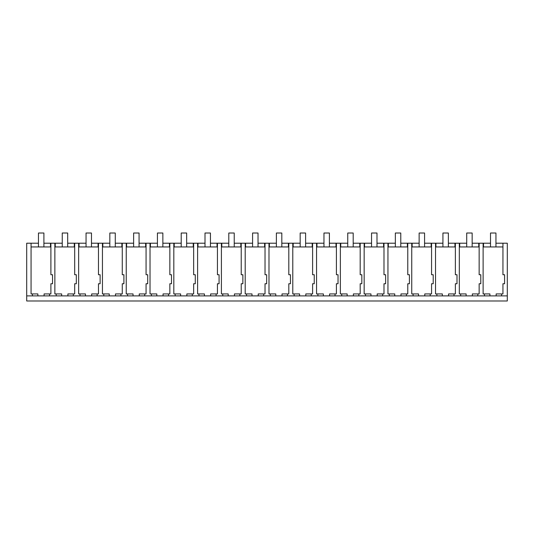 <?xml version="1.0" encoding="UTF-8"?>
<svg xmlns="http://www.w3.org/2000/svg" width="534" height="534" viewBox="0 0 534 534"><rect width="100%" height="100%" fill="white"/><g stroke="black" fill="none" stroke-linecap="round" stroke-linejoin="round"><path stroke-width="0.8" d="M26.7 295.889L507.3 295.889L507.3 300.989L26.7 300.989L26.7 243.21L38.461 243.21M32.427 295.889L32.427 293.927L37.867 293.927L37.867 295.889M31.065 243.21L31.065 293.927L32.427 293.927M495.946 243.21L502.941 243.21L502.948 246.948L483.116 246.948L483.116 293.927L489.912 293.927L489.912 295.889M460.682 295.889L460.682 293.927L459.327 293.927L459.327 246.948L479.152 246.948L479.152 243.21L472.156 243.21M436.892 295.889L436.892 293.927L435.53 293.927L435.53 246.948L455.362 246.948L455.362 274.73L456.997 274.73L456.997 283.741L455.362 283.741L455.362 293.927L454 293.927L454 295.889M413.102 295.889L413.102 293.927L411.741 293.927L411.741 246.948L431.565 246.948L431.565 274.73L433.207 274.73L433.207 283.741L431.565 283.741L431.565 293.927L430.21 293.927L430.21 295.889M389.306 295.889L389.306 293.927L387.951 293.927L387.951 246.948L407.776 246.948L407.776 274.73L409.411 274.73L409.411 283.741L407.776 283.741L407.776 293.927L406.414 293.927L406.414 295.889M365.516 295.889L365.516 293.927L364.155 293.927L364.155 246.948L383.986 246.948L383.986 274.73L385.621 274.73L385.621 283.741L383.986 283.741L383.986 293.927L382.624 293.927L382.624 295.889M341.727 295.889L341.727 293.927L340.365 293.927L340.365 246.948L360.19 246.948L360.19 274.73L361.832 274.73L361.832 283.741L360.19 283.741L360.19 293.927L358.835 293.927L358.835 295.889M317.93 295.889L317.93 293.927L316.569 293.927L316.569 246.948L336.4 246.948L336.4 274.73L338.035 274.73L338.035 283.741L336.4 283.741L336.4 293.927L335.038 293.927L335.038 295.889M305.608 243.21L312.604 243.21L312.604 274.73L314.246 274.73L314.246 283.741L312.604 283.741L312.604 293.927L311.249 293.927L311.249 295.889M270.344 295.889L270.344 293.927L268.989 293.927L268.989 246.948L288.814 246.948L288.814 274.73L290.449 274.73L290.449 283.741L288.814 283.741L288.814 293.927L287.459 293.927L287.459 295.889M246.554 295.889L246.554 293.927L245.193 293.927L245.193 246.948L265.024 246.948L265.024 274.73L266.66 274.73L266.66 283.741L265.024 283.741L265.024 293.927L263.662 293.927L263.662 295.889M222.765 295.889L222.765 293.927L221.403 293.927L221.403 246.948L241.228 246.948L241.228 274.73L242.87 274.73L242.87 283.741L241.228 283.741L241.228 293.927L239.873 293.927L239.873 295.889M198.968 295.889L198.968 293.927L197.613 293.927L197.613 246.948L217.438 246.948L217.438 274.73L219.073 274.73L219.073 283.741L217.438 283.741L217.438 293.927L216.083 293.927L216.083 295.889M175.179 295.889L175.179 293.927L173.817 293.927L173.817 246.948L193.648 246.948L193.648 274.73L195.284 274.73L195.284 283.741L193.648 283.741L193.648 293.927L192.287 293.927L192.287 295.889M151.389 295.889L151.389 293.927L150.027 293.927L150.027 246.948L169.852 246.948L169.852 274.73L171.494 274.73L171.494 283.741L169.852 283.741L169.852 293.927L168.497 293.927L168.497 295.889M127.593 295.889L127.593 293.927L126.238 293.927L126.238 246.948L146.062 246.948L146.062 274.73L147.698 274.73L147.698 283.741L146.062 283.741L146.062 293.927L144.707 293.927L144.707 295.889M103.803 295.889L103.803 293.927L102.441 293.927L102.441 246.948L122.273 246.948L122.273 274.73L123.908 274.73L123.908 283.741L122.273 283.741L122.273 293.927L120.911 293.927L120.911 295.889M80.013 295.889L80.013 293.927L78.652 293.927L78.652 246.948L98.476 246.948L98.476 274.73L100.118 274.73L100.118 283.741L98.476 283.741L98.476 293.927L97.121 293.927L97.121 295.889M56.217 295.889L56.217 293.927L54.862 293.927L54.862 246.948L74.687 246.948L74.687 274.73L76.322 274.73L76.322 283.741L74.687 283.741L74.687 293.927L73.325 293.927L73.325 295.889M31.065 246.948L50.897 246.948L50.897 274.73L52.532 274.73L52.532 283.741L50.897 283.741L50.897 293.927L49.535 293.927L49.535 295.889M294.141 295.889L294.141 293.927L292.779 293.927L292.779 246.948L312.604 246.948M483.51 246.948L483.51 243.21L483.116 243.21L483.116 246.948M483.51 243.21L490.512 243.21M43.901 243.21L62.251 243.21M67.691 243.21L86.047 243.21M91.481 243.21L109.837 243.21M115.277 243.21L133.627 243.21M139.067 243.21L157.423 243.21M162.857 243.21L181.213 243.21M186.653 243.21L205.003 243.21M210.443 243.21L228.799 243.21M234.232 243.21L252.589 243.21M258.029 243.21L276.378 243.21M281.818 243.21L300.175 243.21M316.962 246.948L316.962 243.21L316.569 243.21L316.569 246.948M316.962 243.21L323.964 243.21M329.405 243.21L347.754 243.21M353.194 243.21L371.551 243.21M376.991 243.21L395.34 243.21M400.78 243.21L419.137 243.21M424.57 243.21L442.926 243.21M448.366 243.21L466.716 243.21M44.095 295.889L44.095 293.927L49.535 293.927M50.897 274.73L50.897 243.21M54.862 246.948L54.855 243.21M50.49 246.948L50.49 243.21M55.249 246.948L55.249 243.21M507.3 295.889L507.3 243.21L502.941 243.21L502.941 274.73L504.583 274.73L504.583 283.741L502.941 283.741L502.941 293.927L501.586 293.927L501.586 295.889M502.948 246.948L502.941 274.73M478.751 246.948L478.751 243.21M496.146 295.889L496.146 293.927L501.586 293.927M484.478 295.889L484.478 293.927M479.152 243.21L483.116 243.21M479.152 274.73L479.152 246.948L479.152 274.73L480.787 274.73L480.787 283.741L479.152 283.741L479.152 293.927L477.796 293.927L477.796 295.889M67.891 295.889L67.891 293.927L73.325 293.927M61.657 295.889L61.657 293.927L56.217 293.927M74.687 274.73L74.687 243.21M78.652 246.948L78.652 243.21M74.286 246.948L74.286 243.21M79.045 246.948L79.045 243.21M91.681 295.889L91.681 293.927L97.121 293.927M85.447 295.889L85.447 293.927L80.013 293.927M98.476 274.73L98.476 243.21M102.441 246.948L102.441 243.21M98.076 246.948L98.076 243.21M102.835 246.948L102.835 243.21M115.471 295.889L115.471 293.927L120.911 293.927M109.243 295.889L109.243 293.927L103.803 293.927M122.273 274.73L122.273 243.21M126.238 246.948L126.231 243.21M121.865 246.948L121.865 243.21M126.625 246.948L126.625 243.21M139.267 295.889L139.267 293.927L144.707 293.927M133.033 295.889L133.033 293.927L127.593 293.927M146.062 274.73L146.062 243.21M150.027 246.948L150.027 243.21M145.662 246.948L145.662 243.21M150.421 246.948L150.421 243.21M163.057 295.889L163.057 293.927L168.497 293.927M156.822 295.889L156.822 293.927L151.389 293.927M169.852 274.73L169.852 243.21M173.817 246.948L173.817 243.21M169.452 246.948L169.452 243.21M174.211 246.948L174.211 243.21M186.853 295.889L186.853 293.927L192.287 293.927M180.619 295.889L180.619 293.927L175.179 293.927M193.648 274.73L193.648 243.21M197.613 246.948L197.607 243.21M193.241 246.948L193.241 243.21M198.001 246.948L198.001 243.21M210.643 295.889L210.643 293.927L216.083 293.927M204.409 295.889L204.409 293.927L198.968 293.927M217.438 274.73L217.438 243.21M221.403 246.948L221.403 243.21M217.038 246.948L217.038 243.21M221.797 246.948L221.797 243.21M234.433 295.889L234.433 293.927L239.873 293.927M228.198 295.889L228.198 293.927L222.765 293.927M241.228 274.73L241.228 243.21M245.193 246.948L245.193 243.21M240.827 246.948L240.827 243.21M245.587 246.948L245.587 243.21M258.229 295.889L258.229 293.927L263.662 293.927M251.995 295.889L251.995 293.927L246.554 293.927M265.024 274.73L265.024 243.21M268.989 246.948L268.982 243.21M264.624 246.948L264.624 243.21M269.376 246.948L269.376 243.21M282.019 295.889L282.019 293.927L287.459 293.927M275.784 295.889L275.784 293.927L270.344 293.927M288.814 274.73L288.814 243.21M292.779 246.948L292.779 243.21M288.413 246.948L288.413 243.21M293.173 246.948L293.173 243.21M305.808 295.889L305.808 293.927L311.249 293.927M299.581 295.889L299.581 293.927L294.141 293.927M312.604 243.21L316.569 243.21M312.61 246.948L312.604 274.73M312.203 246.948L312.203 243.21M329.605 295.889L329.605 293.927L335.038 293.927M323.37 295.889L323.37 293.927L317.93 293.927M336.4 274.73L336.4 243.21M340.365 246.948L340.365 243.21M335.999 246.948L335.999 243.21M340.759 246.948L340.759 243.21M353.395 295.889L353.395 293.927L358.835 293.927M347.16 295.889L347.16 293.927L341.727 293.927M360.19 274.73L360.19 243.21M364.155 246.948L364.155 243.21M359.789 246.948L359.789 243.21M364.548 246.948L364.548 243.21M377.184 295.889L377.184 293.927L382.624 293.927M370.956 295.889L370.956 293.927L365.516 293.927M383.986 274.73L383.986 243.21M387.951 246.948L387.944 243.21M383.579 246.948L383.579 243.21M388.338 246.948L388.338 243.21M400.981 295.889L400.981 293.927L406.414 293.927M394.746 295.889L394.746 293.927L389.306 293.927M407.776 274.73L407.776 243.21M411.741 246.948L411.741 243.21M407.375 246.948L407.375 243.21M412.135 246.948L412.135 243.21M424.77 295.889L424.77 293.927L430.21 293.927M418.536 295.889L418.536 293.927L413.102 293.927M431.565 274.73L431.565 243.21M435.53 246.948L435.53 243.21M431.165 246.948L431.165 243.21M435.924 246.948L435.924 243.21M448.56 295.889L448.56 293.927L454 293.927M442.332 295.889L442.332 293.927L436.892 293.927M455.362 274.73L455.362 243.21M459.327 246.948L459.32 243.21M454.955 246.948L454.955 243.21M459.714 246.948L459.714 243.21M472.356 295.889L472.356 293.927L477.796 293.927M466.122 295.889L466.122 293.927L460.682 293.927M43.901 246.948L43.901 233.011L38.461 233.011L38.461 246.948M67.691 246.948L67.691 233.011L62.251 233.011L62.251 246.948M91.481 246.948L91.481 233.011L86.047 233.011L86.047 246.948M115.277 246.948L115.277 233.011L109.837 233.011L109.837 246.948M139.067 246.948L139.067 233.011L133.627 233.011L133.627 246.948M162.857 246.948L162.857 233.011L157.423 233.011L157.423 246.948M186.653 246.948L186.653 233.011L181.213 233.011L181.213 246.948M210.443 246.948L210.443 233.011L205.003 233.011L205.003 246.948M234.232 246.948L234.232 233.011L228.799 233.011L228.799 246.948M258.029 246.948L258.029 233.011L252.589 233.011L252.589 246.948M281.818 246.948L281.818 233.011L276.378 233.011L276.378 246.948M305.608 246.948L305.608 233.011L300.175 233.011L300.175 246.948M329.405 246.948L329.405 233.011L323.964 233.011L323.964 246.948M353.194 246.948L353.194 233.011L347.754 233.011L347.754 246.948M376.991 246.948L376.991 233.011L371.551 233.011L371.551 246.948M400.78 246.948L400.78 233.011L395.34 233.011L395.34 246.948M424.57 246.948L424.57 233.011L419.137 233.011L419.137 246.948M448.366 246.948L448.366 233.011L442.926 233.011L442.926 246.948M472.156 246.948L472.156 233.011L466.716 233.011L466.716 246.948M495.946 246.948L495.946 233.011L490.512 233.011L490.512 246.948"/></g></svg>

